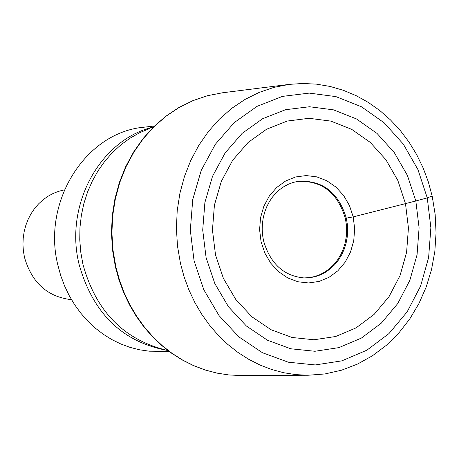 <?xml version="1.0" encoding="UTF-8"?>
<svg xmlns="http://www.w3.org/2000/svg" width="459" height="459" viewBox="0 0 459 459"><rect width="100%" height="100%" fill="white"/><g stroke="black" fill="none" stroke-linecap="round" stroke-linejoin="round"><path stroke-width="0.69" d="M303.709 277.947L309.291 277.632L314.776 276.507L320.066 274.585L325.081 271.9L329.734 268.504L333.94 264.447L337.635 259.8L340.762 254.647L343.257 249.071L345.093 243.167L346.229 237.033L346.648 230.779L346.35 224.497L345.334 218.3L353.218 216.877L405.481 203.618L397.855 180.507L385.927 159.761L370.264 142.399L351.611 129.295L330.876 121.113L309.068 118.302L287.277 121.038L266.604 129.22L248.107 142.474L232.736 160.157L221.307 181.385L214.422 205.075L212.454 230.005L215.512 254.894L223.424 278.447L235.783 299.446L251.934 316.83L271.028 329.717L292.073 337.485L313.996 339.769L335.69 336.499L356.075 327.875L374.142 314.363L389.025 296.657L400.013 275.647L406.588 252.375L408.435 227.968L405.481 203.618L415.831 200.967L419.096 227.819L417.059 254.739L409.818 280.415L397.712 303.594L381.303 323.142L361.382 338.076L338.897 347.624L314.949 351.267L290.742 348.777L267.482 340.222L246.38 326.005L228.519 306.813L214.852 283.61L206.091 257.579L202.712 230.068L204.892 202.511L212.511 176.331L225.157 152.881L242.151 133.357L262.605 118.738L285.446 109.73L309.509 106.74L333.573 109.873L356.454 118.933L377.023 133.414L394.287 152.583L407.431 175.476L415.831 200.967L427.254 197.886L432.16 196.039M169.101 351.393L149.152 351.181L139.513 349.781L130.017 347.365L120.757 343.952L111.807 339.562L103.264 334.244L95.197 328.042L87.692 321.002L80.813 313.204L74.633 304.707L69.206 295.596L64.587 285.951L60.817 275.865L57.937 265.434C41.735 201.616 85.787 132.066 144.281 127.172L154.471 125.995M71.512 299.698C47.535 296.916 31.86 282.813 24.493 257.384L23.375 250.987L22.95 244.504L23.22 238.014L24.172 231.617L25.807 225.403L28.091 219.448L31 213.837L34.482 208.656L38.499 203.962L42.991 199.831L47.897 196.314L53.146 193.457L58.666 191.3L64.38 189.871M427.254 197.886L417.937 169.578L403.352 144.149L384.194 122.84L361.359 106.723L335.948 96.625L309.205 93.102L282.446 96.384L257.029 106.362L234.262 122.599L215.328 144.298L201.237 170.381L192.746 199.522L190.313 230.2L194.077 260.821L203.836 289.795L219.063 315.608L238.955 336.946L262.456 352.736L288.332 362.208L315.258 364.939L341.869 360.849L366.839 350.206L388.962 333.584L407.162 311.85L420.587 286.095L428.614 257.579L430.869 227.698L427.254 197.886M289.245 84.376L274.006 87.359L259.197 92.397L245.031 99.425L231.726 108.358L219.482 119.07L208.478 131.412L198.885 145.21L190.852 160.254L184.501 176.331L179.928 193.205L177.214 210.618L176.399 228.318L177.49 246.035L180.473 263.5L184.145 276.955L188.93 289.962L194.794 302.406L201.667 314.168L209.493 325.144L218.197 335.231L227.693 344.336L237.888 352.38L248.686 359.299L259.995 365.025L271.699 369.512L283.696 372.725L295.877 374.642L308.127 375.244L325.041 373.936L341.588 370.189L357.498 364.085L372.49 355.748L386.329 345.334L398.791 333.033L409.698 319.062L418.872 303.651L426.187 287.059L431.535 269.553L434.834 251.412L436.05 232.925L435.155 214.387L432.171 196.085L428.27 181.695L423.072 167.799L416.629 154.54L409.003 142.055L400.271 130.482L390.511 119.942L379.828 110.55L368.325 102.42L356.115 95.638L343.326 90.297L330.101 86.453L316.578 84.163L302.906 83.469L289.245 84.376L222.454 92.793L207.525 95.702L193.021 100.613L179.148 107.458L166.118 116.156L154.126 126.575L143.346 138.578L133.953 151.992L126.082 166.623L119.856 182.252L115.381 198.649L112.713 215.575L111.904 232.77L112.966 249.989L115.88 266.96L119.466 280.03L124.148 292.664L129.874 304.759L136.598 316.188L144.258 326.848L152.767 336.648L162.056 345.501L172.033 353.321L182.607 360.04L193.675 365.605L205.133 369.965L216.883 373.087L228.806 374.946L240.803 375.531L308.127 375.244M345.334 218.3C337.508 192.482 321.547 180.192 297.443 181.431M297.168 181.471L298.092 181.322C322.356 179.922 338.438 192.223 346.338 218.22L347.36 224.451L347.658 230.762L347.228 237.056L346.075 243.218L344.221 249.151L341.697 254.745L338.547 259.914L334.818 264.573L330.572 268.63L325.884 272.026L320.83 274.694L315.499 276.599L309.98 277.695L303.433 277.936M261.068 241.744L259.593 229.741L260.534 217.721L263.833 206.286L269.324 196.022L276.72 187.444L285.641 180.984L295.63 176.962L306.187 175.567L316.785 176.864L326.883 180.777L335.982 187.106L343.642 195.528L349.483 205.621L353.212 216.877L354.664 228.754L353.751 240.654L350.521 251.985L345.139 262.204L337.858 270.787L329.04 277.305L319.114 281.43L308.58 282.951L297.96 281.78L287.787 277.959L278.579 271.682L270.81 263.259L264.866 253.104L261.062 241.744M153.432 127.011C100.251 139.364 64.266 204.949 79.063 264.258L79.091 264.39C92.999 313.583 122.616 342.294 167.937 350.521M164.454 349.649C122.725 338.731 95.552 310.273 82.936 264.275L80.75 252.06L79.763 239.805L79.964 227.521L81.352 215.357L83.899 203.446L87.583 191.931L92.362 180.949L98.169 170.622L104.939 161.069L112.593 152.399L121.033 144.717L130.172 138.096L139.892 132.611L150.087 128.325M115.41 266.891L112.507 249.954L111.451 232.776L112.266 215.61L114.939 198.718L119.42 182.349L125.657 166.737L133.54 152.118L142.956 138.704L153.765 126.69L165.802 116.247L178.895 107.526L192.837 100.653L207.434 95.719L222.454 92.793M304.363 277.965C283.909 276.18 270.299 263.787 263.541 240.797L262.554 235.025L262.181 229.173L262.428 223.321L263.288 217.566L264.745 211.989L266.777 206.676L269.353 201.708L272.416 197.146L275.934 193.061L279.829 189.504L284.064 186.526L288.556 184.157L293.255 182.412L298.092 181.322M115.416 266.909L118.996 279.961L123.678 292.584L129.404 304.661L136.134 316.079L143.799 326.745L152.331 336.55L161.643 345.409L171.649 353.241L182.263 359.976L193.382 365.559L204.909 369.937L216.723 373.075L228.725 374.946L240.803 375.531"/></g></svg>
